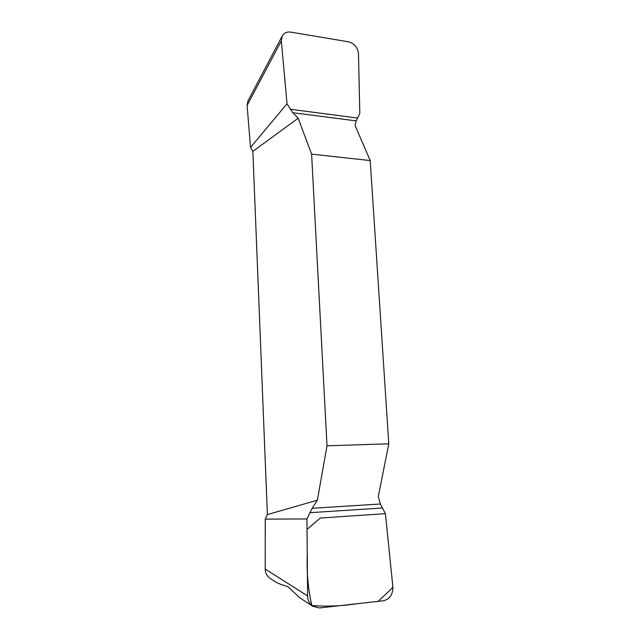 <?xml version="1.0" encoding="UTF-8"?>
<svg xmlns="http://www.w3.org/2000/svg" width="640" height="640" viewBox="0 0 640 640"><rect width="100%" height="100%" fill="white"/><g stroke="black" fill="none" stroke-linecap="round" stroke-linejoin="round"><path stroke-width="0.96" d="M298.168 118.232L311.608 154.128L327.008 445.808L317.368 500.2L267.384 514.584L252.864 151.376L298.168 118.232L292.728 112.704L287.024 103.768L281.32 40.896L247.088 105.424L250.552 147.376L287.024 103.768M275.888 582.136L269.736 578.104C266.712 575.736 265.208 572.72 265.216 569.056L307.608 595.928C307.64 600.144 309.36 603.6 312.776 606.28L319.384 607.944L383.344 600.784C389.744 599.176 392.92 594.56 392.872 586.936L385.4 513.632L320.256 518.056L307.024 529.392L307.248 555.032C306.632 572.568 308.16 589.408 311.832 605.56C326.648 606.656 341.504 606.064 356.408 603.8L378.256 601.352L392.912 587.344L385.4 513.632L380.36 504L378.304 496.6L388.784 443.792L370.224 160.576L355.032 125.432L356.216 120.888L359.816 113.44L358.472 53.448C357.672 47.352 354.336 43.472 348.456 41.8L290.832 32.136C287.112 31.536 284.232 32.84 282.2 36.048L281.32 40.896M370.224 160.576L311.608 154.128M327.008 445.808L388.784 443.792M250.552 147.376L252.864 151.376M307.608 595.928L306.936 518.96L265.24 519.136L265.216 569.056M306.936 518.96L312.16 508.296L317.368 500.2M267.384 514.584L265.24 519.136M247.088 105.424L247.912 101.008L282.2 36.048M275.408 581.816L275.872 582.16C278.664 583.656 282.672 585.152 287.888 586.64L299.744 597.752L312.776 606.28M270.52 58.168L270.24 58.696M382.128 508L309.776 512.704M380.36 504L312.16 508.296M290.168 109.24L357.424 118.008M292.728 112.704L356.216 120.888"/></g></svg>
